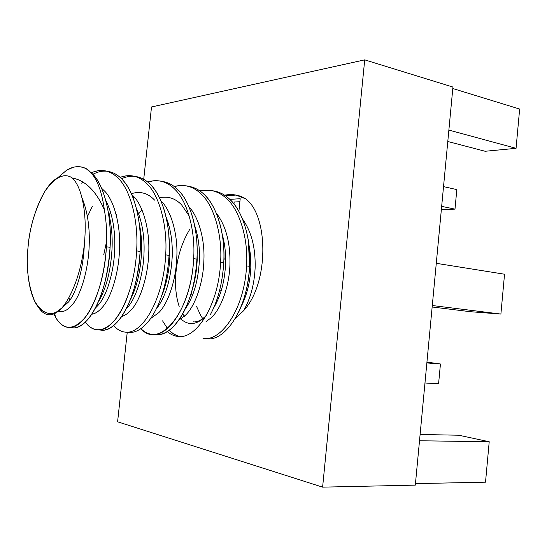<?xml version="1.0" encoding="UTF-8"?>
<svg xmlns="http://www.w3.org/2000/svg" width="547" height="547" viewBox="0 0 547 547"><rect width="100%" height="100%" fill="white"/><g stroke="black" fill="none" stroke-linecap="round" stroke-linejoin="round"><path stroke-width="0.82" d="M452.937 87.055L415.317 485.127L322.614 487.145L117.598 421.799L127.239 332.275L117.598 421.799L322.614 487.145L415.317 485.127L452.937 87.055L364.712 59.855L322.614 487.145L364.712 59.855L452.937 87.055M219.675 290.108L221.364 290.238L219.675 290.108M225.631 258.116L223.921 258.075L225.631 258.116M238.889 211.436L240.201 198.725L229.815 199.347L240.201 198.725M151.512 106.959L364.712 59.855L151.512 106.959L143.717 179.307L151.512 106.959M192.27 295.934L191.368 292.666M195.778 232.01L196.264 230.697M235.928 195.067L225.521 195.812C232.584 193.836 239.237 194.814 245.487 198.752C268.529 214.875 269.363 283.408 243.47 310.846L235.278 318.539M485.517 482.18L415.453 483.623L485.517 482.18L489.216 441.744L458.762 435.221L420.103 434.482L458.762 435.221L489.216 441.744L419.508 440.766L489.216 441.744L485.517 482.18M225.644 259.216L223.901 258.977L225.644 259.216M447.795 141.495L485.114 151.266L516.06 148.326L448.875 130.077L516.06 148.326L519.65 109.051L452.8 88.525L519.65 109.051L516.06 148.326L485.114 151.266L447.795 141.495M432.151 306.99L470.229 311.687L500.895 314.067L432.287 305.513L500.895 314.067L504.539 274.218L436.28 263.319L504.539 274.218L500.895 314.067L470.229 311.687L432.151 306.99M438.578 383.816L424.971 382.982L438.578 383.816L440.444 363.987L426.94 362.114L440.444 363.987L426.865 362.941L440.444 363.987L438.578 383.816M443.528 186.623L456.82 189.597L443.528 186.623M441.354 209.59L454.988 209.125L441.661 206.363L454.988 209.125L456.82 189.597L454.988 209.125L441.354 209.59M239.894 201.706L234.171 202.028L239.894 201.706M233.972 203.969L234.171 202.028M243.47 310.846C250.389 298.942 254.273 284.7 255.121 268.112C255.688 247.976 251.47 231.572 242.458 218.896C251.47 231.572 255.688 247.976 255.121 268.112C254.273 284.7 250.389 298.942 243.47 310.846C269.363 283.408 268.529 214.875 245.487 198.752C238.95 194.882 232.003 193.706 224.639 195.217L235.798 195.033L245.487 198.752L237.138 195.286M202.999 338.504C221.932 341.684 244.68 307.722 246.56 265.904C248.427 239.278 239.723 210.492 227.073 199.046C219.108 191.361 210.041 188.647 199.867 190.917L211.463 190.52C217.262 191.669 222.465 194.513 227.073 199.046C239.723 210.492 248.427 239.278 246.56 265.904L249.603 266.321C251.463 239.75 242.731 211.026 230.061 199.587C225.439 195.06 220.229 192.216 214.417 191.067L211.463 190.52M168.64 224.393L167.792 226.089L168.64 224.393M189.296 186.418C195.026 187.546 200.154 190.404 204.694 194.985C212.045 202.322 217.528 213.603 221.145 228.837C223.525 239.928 224.386 251.244 223.75 262.792L220.591 262.362C218.656 304.706 196.537 339.284 178.172 336.467C196.537 339.284 218.656 304.706 220.591 262.362C222.485 235.244 213.993 205.993 201.597 194.424C193.597 186.479 184.469 183.84 174.226 186.513L180.278 185.474L186.274 185.857C191.976 186.992 197.084 189.843 201.597 194.424C213.993 205.993 222.485 235.244 220.591 262.362L223.75 262.792C225.637 235.736 217.118 206.54 204.694 194.985C200.161 190.411 195.047 187.559 189.33 186.424L186.274 185.857M103.745 254.813L106.631 241.172M116.265 215.101L116.566 214.499M163.327 181.611C168.941 182.719 173.967 185.59 178.404 190.226C184.462 196.448 189.289 205.754 192.893 218.15C196.366 231.176 197.713 244.837 196.927 259.134L193.652 258.69C191.648 301.835 169.953 337.123 152.162 334.326C148.046 333.937 144.299 332.043 140.914 328.644C158.548 349.608 191.245 313.479 193.652 258.69C195.58 231.06 187.313 201.323 175.197 189.645C167.156 181.406 157.974 178.862 147.656 182.001L153.953 180.708L160.189 181.03C165.782 182.137 170.787 185.009 175.197 189.645C187.313 201.323 195.58 231.06 193.652 258.69L196.927 259.134C198.848 231.572 190.554 201.891 178.404 190.226C173.98 185.597 168.961 182.725 163.355 181.618L160.189 181.03M87.417 216.626L92.347 206.342M125.188 332.104C142.357 334.935 163.608 298.888 165.686 254.881C167.635 226.718 159.628 196.482 147.82 184.681C139.738 176.127 130.501 173.7 120.108 177.392C124.497 175.703 128.853 175.252 133.167 176.025C138.637 177.112 143.519 179.997 147.82 184.681C159.628 196.482 167.635 226.718 165.686 254.881L169.085 255.34C171.033 227.244 162.992 197.07 151.143 185.283C146.828 180.606 141.933 177.727 136.449 176.633L133.167 176.025M134.781 176.387C130.357 175.943 125.947 176.722 121.537 178.746M108.525 171.464C113.885 172.524 118.665 175.423 122.863 180.161C126.801 184.53 130.261 190.582 133.236 198.308C138.876 214.014 141.181 231.716 140.155 251.401L136.62 250.916C138.61 222.205 130.877 191.45 119.41 179.532C111.287 170.623 101.988 168.346 91.52 172.702C96.101 170.657 100.641 170.035 105.147 170.835C110.48 171.902 115.239 174.801 119.41 179.532C130.877 191.45 138.61 222.205 136.62 250.916L140.155 251.401C142.138 222.752 134.371 192.059 122.863 180.161C118.672 175.43 113.906 172.537 108.552 171.471L105.147 170.835M106.822 171.218C102.193 170.801 97.578 171.806 92.976 174.24C97.578 171.806 102.193 170.801 106.822 171.218M76.423 166.732L80.874 166.869L85.913 168.469L93.503 174.835C96.545 178.377 99.315 183.047 101.804 188.838C108.443 205.378 111.198 224.865 110.084 247.299C112.094 218.082 104.634 186.855 93.503 174.835L86.617 168.832C95.609 175.115 101.516 188.742 104.34 209.713C106.439 221.761 107.123 234.116 106.405 246.8L110.084 247.299C107.814 278.423 100.99 301.773 89.592 317.349M241.165 306.45C246.923 295.195 250.136 282.259 250.813 267.64L250.581 255.62L248.803 243.709L250.581 255.62L250.813 267.64C250.136 282.259 246.923 295.195 241.165 306.45M213.603 308.07C220.694 296.194 224.673 281.575 225.555 264.222C226 253.904 224.885 243.935 222.212 234.301C224.885 243.935 226 253.904 225.555 264.222C224.673 281.575 220.694 296.194 213.603 308.07M167.279 220.113L166.862 220.673L167.279 220.113M185.33 308.857C193.576 296.789 198.253 280.727 199.368 260.673C199.894 248.16 198.315 236.413 194.636 225.426C198.315 236.413 199.894 248.16 199.368 260.673C198.253 280.727 193.576 296.789 185.33 308.857M156.271 309.028C165.509 297.13 170.821 279.784 172.202 256.987C172.79 242.266 170.739 228.899 166.049 216.872C170.739 228.899 172.79 242.266 172.202 256.987C170.821 279.784 165.509 297.13 156.271 309.028M133.83 196.585L132.743 197.029L133.83 196.585M126.364 308.693L127.253 307.735C135.964 298.635 143.341 275.155 144.011 253.172C144.64 236.174 142.111 221.296 136.429 208.537C142.111 221.296 144.64 236.174 144.011 253.172C143.341 275.155 135.964 298.635 127.253 307.735L126.364 308.693M95.52 307.954L98.453 304.898C106.863 295.585 114.029 271.613 114.726 249.2C115.376 229.822 112.381 213.535 105.742 200.332C112.381 213.535 115.376 229.822 114.726 249.2C114.029 271.613 106.863 295.585 98.453 304.898L95.52 307.954M54.502 313.698L55.979 317.978C64.04 330.641 73.852 330.367 85.414 317.157C96.19 303.496 104.614 275.907 106.405 246.8C107.123 234.116 106.439 221.761 104.34 209.713C96.135 191.088 85.489 180.531 72.389 178.035C76.43 182.048 79.568 188.483 81.804 197.33C85.25 211.074 86.077 226.991 84.279 245.077C83.554 267.927 76.621 292.419 68.546 301.958L61.804 307.988L68.546 301.958C76.621 292.419 83.554 267.927 84.279 245.077C82.077 263.244 77.742 279.182 71.26 292.891L68.56 298.231L71.26 292.891C68.368 299.106 65.216 304.139 61.804 307.988L53.9 313.951M108.244 211.716C111.362 223.32 112.627 235.648 112.046 248.714C110.802 270.82 106.255 288.549 98.392 301.889C106.255 288.549 110.802 270.82 112.046 248.714C112.627 235.648 111.362 223.32 108.244 211.716M69.784 300.282L68.895 297.609L69.784 300.282M139.129 222.67C141.188 232.427 141.981 242.444 141.509 252.707C140.552 271.333 136.771 287.189 130.159 300.255C136.771 287.189 140.552 271.333 141.509 252.707C141.981 242.444 141.188 232.427 139.129 222.67M109.072 214.896L110.617 212.414L109.072 214.896M131.342 193.713C140.114 190.903 147.881 193.043 154.63 200.14C147.881 193.043 140.114 190.903 131.342 193.713M168.797 234.663L169.864 256.55C169.16 271.558 166.274 285.11 161.201 297.192C166.274 285.11 169.16 271.558 169.864 256.55L168.797 234.663M138.637 213.843L141.892 209.768L138.637 213.843M159.464 197.788C167.779 195.901 175.136 198.226 181.522 204.763L189.173 215.969L181.522 204.763C175.136 198.226 167.779 195.901 159.464 197.788M197.118 249.001L197.18 260.256C196.708 271.066 194.896 281.432 191.751 291.339C194.896 281.432 196.708 271.066 197.18 260.256L197.118 249.001M206.13 315.79L204.79 317.157C195.826 325.294 187.614 325.65 180.141 318.217C187.614 325.65 195.826 325.294 204.79 317.157L206.13 315.79M202.793 318.586L201.036 316.159L196.387 306.067L201.036 316.159L202.793 318.586M81.701 183.183L82.905 181.925M136.62 250.916C134.48 295.756 113.776 332.576 97.298 329.807L101.161 330.128C117.769 332.849 138.254 296.248 140.155 251.401C138.035 280.85 131.355 303.298 120.114 318.73L116.805 322.593M115.643 323.742C111.998 327.181 108.402 329.239 104.853 329.916M136.415 176.626C141.912 177.713 146.822 180.599 151.143 185.283C156.08 190.541 160.23 198.123 163.594 208.038C168.161 222.581 169.994 238.355 169.085 255.34C167.245 281.835 161.194 302.771 150.938 318.156C142.952 329.096 135 333.752 127.089 332.138M196.927 259.134C195.361 282.628 190.041 301.896 180.968 316.925C172.845 329.315 164.442 335.215 155.765 334.62C173.666 337.383 195.142 302.293 196.927 259.134M223.75 262.792C222.444 283.196 217.959 300.535 210.287 314.826M179.915 336.514C175.977 335.728 172.373 333.656 169.091 330.299L173.652 334.012L178.616 336.214M167.437 328.446L162.548 320.843M214.376 191.06C220.209 192.209 225.432 195.047 230.061 199.587C238.971 208.291 245.07 221.925 248.345 240.495L249.603 266.321C248.557 283.339 245.029 298.382 239.012 311.448M48.697 314.771C44.587 314.313 41.011 311.564 37.955 306.532L41.469 311.093C47.11 316.569 53.483 315.975 60.587 309.322C53.661 315.051 46.762 314.874 39.883 308.775C29.155 298.361 25.606 269.028 28.034 247.326C29.627 222.014 42.454 185.775 57.353 178.076C63.11 175.013 68.122 174.999 72.389 178.035C85.489 180.531 96.135 191.088 104.34 209.713C101.516 188.742 95.609 175.115 86.617 168.832C80.177 165.556 73.517 166.008 66.625 170.206L73.325 167.286M66.625 170.206L57.606 177.932L66.611 170.213M88.443 318.771L88.443 318.771C84.094 323.851 79.814 326.791 75.602 327.578M97.298 329.807C92.785 329.356 88.805 326.771 85.359 322.046C96.299 338.265 116.292 328.679 127.936 295.688M81.804 197.33C87.452 210.964 89.913 227.06 89.182 245.61C88.388 269.227 81.079 294.518 72.621 304.323C67.807 310.293 63.076 312.604 58.426 311.25C63.076 312.604 67.807 310.293 72.621 304.323C81.079 294.518 88.388 269.227 89.182 245.61C89.913 227.06 87.452 210.964 81.804 197.33C79.568 188.483 76.43 182.048 72.389 178.035C64.204 172.435 54.967 176.975 44.69 191.669C35.234 208.927 29.682 227.477 28.034 247.326C25.962 267.237 28.15 285.144 34.605 301.055C42.434 314.142 51.097 316.898 60.587 309.322C64.45 305.329 68.006 299.852 71.26 292.891C77.742 279.182 82.077 263.244 84.279 245.077C86.077 226.991 85.25 211.074 81.804 197.33M101.51 188.154L105.14 191.641C114.487 201.583 120.866 226.581 119.513 249.726C118.754 272.885 111.205 297.643 102.412 307.216C98.952 311.277 95.424 313.622 91.821 314.245C95.424 313.622 98.952 311.277 102.412 307.216C111.205 297.643 118.754 272.885 119.513 249.726C120.866 226.581 114.487 201.583 105.14 191.641L101.51 188.154M131.656 194.417L133.81 196.564C143.437 206.404 150.035 230.978 148.695 253.678C147.964 276.399 140.203 300.645 131.095 309.999C128.073 313.363 124.955 315.523 121.749 316.487C124.955 315.523 128.073 313.363 131.095 309.999C140.203 300.645 147.964 276.399 148.695 253.678C150.035 230.978 143.437 206.404 133.81 196.564L131.656 194.417M160.777 200.619L161.447 201.31C171.314 211.046 178.117 235.217 176.79 257.487C176.086 279.784 168.134 303.544 158.746 312.686L150.726 318.463L158.746 312.686C168.134 303.544 176.086 279.784 176.79 257.487C178.117 235.217 171.314 211.046 161.447 201.31L160.777 200.619M188.92 206.773C198.623 216.79 205.104 239.955 203.853 261.158C203.176 283.045 195.053 306.334 185.406 315.27L178.794 320.193L185.406 315.27C195.053 306.334 203.176 283.045 203.853 261.158C205.104 239.955 198.623 216.79 188.92 206.773M167.266 222.855L167.888 221.932L167.266 222.855M216.133 212.858C225.884 225.542 230.485 242.82 229.945 264.693C229.296 286.19 221.022 309.028 211.142 317.773L205.993 321.718L211.142 317.773C221.022 309.028 229.296 286.19 229.945 264.693C230.485 242.82 225.884 225.542 216.133 212.858M190.076 228.824C183.532 239.545 179.197 251.258 177.071 263.948C174.438 279.893 175.143 294.067 179.17 306.484M193.426 321.848L193.378 321.841C194.315 322.094 195.997 321.841 198.424 321.082C201.617 319.94 206.007 315.975 206.39 315.332M68.334 327.427L72.348 327.756C88.211 330.456 108.115 293.042 110.084 247.299L106.405 246.8C104.183 292.536 84.067 330.169 68.334 327.427C62.502 326.764 57.688 322.279 53.886 313.957M169.085 255.34L165.686 254.881C163.608 298.853 142.384 334.894 125.222 332.111C120.914 331.694 117.051 329.492 113.626 325.513M181.652 336.754L178.172 336.467C174.226 336.104 170.596 334.449 167.266 331.516M206.657 338.812C225.651 341.595 247.928 307.899 249.603 266.321L246.56 265.904C244.68 307.476 222.191 341.362 203.299 338.531L206.657 338.812M235.798 195.033L236.666 195.19M182.746 313.91L184.407 316.234M132.976 197.611L134.2 197.002M128.948 332.419L125.222 332.111M155.765 334.62L152.162 334.326M66.625 170.199L57.353 178.076M41.469 311.093L39.883 308.775"/></g></svg>
